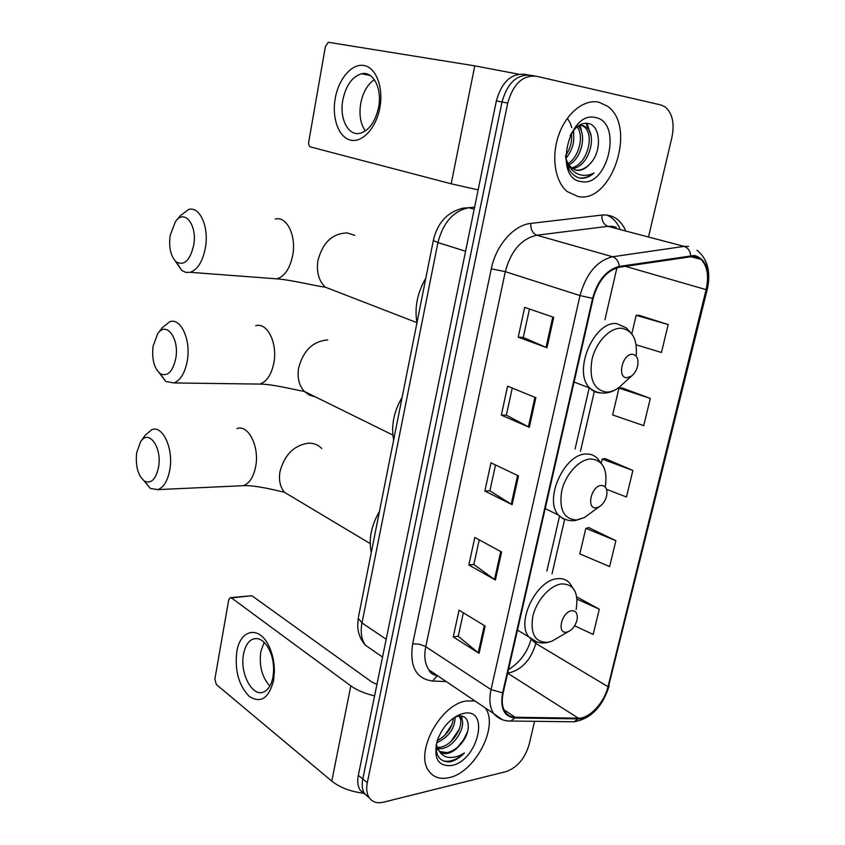 <?xml version="1.0" encoding="UTF-8"?>
<svg xmlns="http://www.w3.org/2000/svg" width="845" height="845" viewBox="0 0 845 845"><rect width="100%" height="100%" fill="white"/><g stroke="black" fill="none" stroke-linecap="round" stroke-linejoin="round"><path stroke-width="1.27" d="M528.442 74.941L524.692 74.328C511.119 73.209 501.676 82.071 496.353 100.925L358.322 775.34C357.171 781.319 357.752 786.22 360.076 790.033L364.945 794.321M530.417 75.258C516.844 74.138 507.37 83.053 502.014 101.981L362.801 778.974C361.628 784.973 362.209 789.885 364.533 793.708L369.423 797.997L364.533 793.708C362.209 789.885 361.628 784.973 362.801 778.974L502.014 101.981C507.37 83.053 516.844 74.138 530.417 75.258L534.22 75.87M598.925 102.224C584.275 98.812 566.446 113.029 558.798 134.788C551.035 156.494 554.901 181.39 567.048 191.466L578.012 196.547C611.822 203.93 637.384 126.412 607.365 106.164L598.925 102.224C584.275 98.812 566.446 113.029 558.798 134.788C551.035 156.494 554.901 181.39 567.048 191.466L578.012 196.547C611.822 203.93 637.384 126.412 607.365 106.164L598.925 102.224M466.176 700.991C440.319 704.424 414.409 752.81 428.827 770.989C433.496 777.432 440.277 779.65 449.181 777.632C475.196 772.467 499.173 726.003 485.252 707.899C499.173 726.003 475.196 772.467 449.181 777.632C440.277 779.65 433.496 777.432 428.827 770.989C414.409 752.81 440.319 704.424 466.176 700.991L474.922 700.938L466.176 700.991M694.231 256.257L701.065 259.415C707.392 266.069 709.082 276.146 706.124 289.645L607.988 686.689C604.333 702.67 589.366 718.725 578.36 718.187L515.112 717.257C510.929 717.162 507.644 715.43 505.268 712.081C502.141 707.297 501.444 700.854 503.187 692.742L593.158 298.412C598.133 280.815 606.826 270.421 619.258 267.242L694.231 256.257M694.421 255.465L619.353 266.407C606.604 269.661 597.69 280.318 592.588 298.37L502.617 692.847C500.008 708.342 504.085 716.718 514.858 717.986L578.117 718.873C589.398 719.422 604.724 702.955 608.474 686.584L706.61 289.687C710.244 270.347 706.177 258.94 694.421 255.465M615.878 540.684L585.838 528.347L579.807 553.887L609.615 566.572L615.878 540.684L588.859 527.671M636.116 344.792L661.445 352.492L668.205 324.564L639.126 315.333M650.323 398.439L618.973 388.108L612.636 414.937L643.732 425.658L650.323 398.439L621.952 387.876M606.541 489.318L626.462 496.997L632.884 470.454L605.2 458.634M648.759 235.882L671.965 137.175C674.69 123.328 672.43 113.251 665.184 106.924L660.864 104.949L536.205 76.198C522.622 75.078 513.126 84.035 507.729 103.048L367.311 782.639C366.138 788.649 366.709 793.571 369.022 797.405C372.191 802.074 376.997 803.669 383.45 802.201L506.144 771.591C517.224 767.545 524.872 758.567 529.097 744.656L534.589 721.313M479.083 653.343L453.247 636.95L459.046 610.164L485.146 626.071L479.083 653.343L478.259 652.752L484.291 625.553M529.297 427.295L501.328 415.138L507.613 386.144L535.867 397.72L529.297 427.295L528.4 426.862L534.948 397.34M546.968 347.749L518.228 337.166L524.682 307.379L553.728 317.34L546.968 347.749L546.039 347.379L552.778 317.012M495.381 580.008L468.848 564.946L474.805 537.462L501.603 552.007L495.381 580.008L494.526 579.469L500.726 551.531M512.112 504.687L484.872 491.04L490.987 462.806L518.503 475.915L512.112 504.687L511.225 504.201L517.605 475.481M574.611 625.796L593.179 634.447L599.295 609.192L576.734 596.876M484.872 491.04L489.91 490.755M495.519 464.972L489.889 490.829L511.225 504.201M468.848 564.946L473.876 564.418M479.221 539.86L473.855 564.513L494.526 579.469M518.228 337.166L523.287 337.408M529.466 309.016L523.277 337.451L546.039 347.379M501.328 415.138L506.377 415.106M512.26 388.056L506.356 415.17L528.4 426.862M453.247 636.95L458.254 636.19M463.345 612.783L458.233 636.296L478.259 652.752M632.884 470.454L602.2 459.099L605.506 458.592M601.323 462.796L602.2 459.099M618.973 388.108L622.258 387.855M668.205 324.564L636.169 315.322L639.433 315.333M631.796 333.828L636.169 315.322M585.838 528.347L589.166 527.597M599.295 609.192L576.998 599.137M573.66 133.975L573.723 130.13M565.611 155.427C566.404 167.31 570.766 174.778 578.698 177.83L579.797 178.063C584.655 178.76 589.409 177.08 594.046 173.014C588.553 175.728 583.23 176.077 578.075 174.091C573.734 172.253 570.375 168.725 567.998 163.486L571.579 168.028L576.438 170.278C580.916 170.891 585.162 169.011 589.187 164.648C584.677 168.915 580.04 170.711 575.287 170.014M567.998 163.486L565.812 158.332M578.814 125.514L582.68 125.419L586.536 127.32C597.732 135.739 588.532 167.352 572.287 168.567M569.868 167.648L567.27 165.134M579.881 124.891L580.43 124.986M573.037 130.986C575.17 140.766 572.773 149.924 565.854 158.49M571.442 133.288C572.392 141.083 570.449 148.551 565.611 155.681M578.086 126.011C587.053 133.711 581.899 158.628 568.812 164.881M576.998 126.834C584.191 135.232 579.448 156.769 568.041 163.571M581.455 125.261L584.296 126.887C595.06 134.989 587.053 165.155 571.368 167.849M595.535 117.561C568.051 110.156 553.179 179.045 581.328 181.612C607.999 187.537 622.892 122.081 595.535 117.561M589.187 164.648C602.105 153.051 601.07 126.158 588.891 123.613C581.761 122.176 575.498 126.18 570.1 135.623M594.046 173.014C588.796 177.091 583.631 178.675 578.54 177.788M586.007 123.222L589.123 130.521M579.205 125.43L580.357 129.042M567.893 119.156L570.217 123.106M570.46 123.666L571.695 127.574M587.011 123.264L591.056 135.929M580.166 125.282L582.268 134.704M573.311 130.637L573.586 133.531M335.243 98.369C338.613 78.838 351.837 63.259 363.91 65.477C376.036 67.389 383.736 87.426 379.838 107.822C376.131 128.25 362.093 143.185 350.369 140.069C338.581 137.239 331.694 117.867 335.243 98.369M378.549 107.463C382.384 88.672 373.226 70.864 361.607 73.747C352.27 76.589 346.017 85.303 342.848 99.9C339.172 118.48 348.161 136.33 360.076 133.278C369.117 130.51 375.275 121.902 378.549 107.463M365.336 130.954C360.456 123.888 358.924 114.666 360.741 103.28C362.97 92.295 367.501 84.405 374.335 79.631M518.566 74.159L474.763 65.857L328.304 42.282L325.42 46.422L308.742 141.844C308.425 144.569 309.016 146.269 310.516 146.945L451.188 183.798L474.763 65.857M478.143 189.882L451.188 183.798M170.109 235.66C168.704 247.86 170.796 256.637 176.383 262.003C184.358 265.995 190.146 260.334 193.727 245.029C197.445 224.654 184.242 208.377 175.39 221.675L170.109 235.66M176.668 220.144L180.312 215.739L188.625 209.465C199.673 205.916 209.148 226.777 205.462 247.448C202.8 261.316 197.719 269.608 190.199 272.312L185.805 272.417L181.675 270.389L175.369 261.105M626.969 377.715L631.426 376.131C634.5 373.743 636.57 370.321 637.637 365.864C638.693 358.998 636.982 355.153 632.525 354.308C622.522 353.347 616.702 378.116 626.969 377.715M425.817 278.174C417.324 292.761 414.367 307.612 416.965 322.737M153.082 346.239C151.699 359.019 154.054 368.145 160.127 373.606C167.49 377.05 172.718 371.906 175.813 358.174C179.52 337.989 165.979 320.551 157.571 333.933L153.082 346.239M158.3 332.962L162.303 327.691L169.856 321.67C180.872 317.678 191.065 339.827 187.315 360.593C185.002 372.962 180.513 380.408 173.869 382.943L165.789 381.465L159.356 373.004M596.116 507.803L598.989 506.915C602.77 504.645 605.326 500.948 606.647 495.814C607.65 489.266 605.907 485.812 601.418 485.442C591.415 485.484 585.86 509.134 596.116 507.803M402.157 397.182C393.812 411.589 390.971 425.848 393.654 439.96M136.668 452.751C135.337 466.081 137.925 475.534 144.442 481.111C151.181 484.058 155.892 479.379 158.585 467.053C162.251 447.121 148.466 428.489 140.513 441.882L136.668 452.751M140.851 441.396L145.087 435.312L151.91 429.598C162.81 425.204 173.647 448.663 169.866 469.482C167.838 480.53 163.877 487.238 158.004 489.604L150.442 488.494L143.999 480.805M566.625 632.134L568.083 631.733C572.477 629.631 575.445 625.722 577.019 620.008C577.98 613.776 576.205 610.692 571.695 610.745C561.693 611.717 556.38 634.32 566.625 632.134M379.437 511.457C371.24 525.685 368.515 539.385 371.272 552.556M236.801 651.77C240.202 628.775 259.89 625.163 269.407 647.133C272.766 654.632 274.424 662.829 274.393 671.712L273.548 680.669C268.784 698.382 260.704 703.642 249.307 696.438C238.818 685.622 234.646 670.74 236.801 651.77M272.967 677.172L273.643 670.043C273.674 662.976 272.343 656.459 269.671 650.481C264.918 641.006 259.373 637.193 253.046 639.021C248.272 641.059 245.103 646.098 243.54 654.114C239.579 672.937 252.211 697.315 263.64 691.992C268.256 689.964 271.361 685.031 272.967 677.172M269.872 686.066C262.034 677.31 259.003 665.828 260.809 651.632L264.147 642.284M374.588 695.857C364.829 693.565 356.896 690.228 350.812 685.855L231.509 597.954L230.167 597.7L228.657 600.13L214.862 679.095L216.341 684.534L331.768 781.107L350.812 685.855M364.005 793.275C350.77 791.691 340.028 787.635 331.768 781.107M230.759 597.637L251.884 595.714L372.043 682.19L376.944 684.387M459.331 716.085L461.043 717.817C467.084 725.39 454.747 747.202 441.47 748.649L437.457 748.659M458.909 716.127L459.215 716.549C465.268 724.112 452.941 745.892 439.675 747.329L436.918 747.476M436.157 744.804C435.745 756.264 440.203 761.958 449.54 761.905L450.628 761.683C455.413 760.489 460.018 757.574 464.423 752.948C459.268 756.243 454.198 757.733 449.223 757.437C445.03 757.067 441.745 755.018 439.379 751.3C441.544 753.423 444.375 754.11 447.882 753.349C452.297 752.24 456.395 749.367 460.176 744.741C455.951 749.166 451.515 751.786 446.889 752.62L439.569 751.48M439.379 751.3L436.168 744.772M438.386 750.149L436.041 748.015M455.18 716.898C454.853 728.538 448.663 737.199 436.601 742.871M453.448 718.06C452.17 727.777 446.773 735.308 437.245 740.664M463.419 713.433L460.345 714.321C449.878 718.852 442.22 727.513 437.372 740.283C433.158 758.335 437.995 766.732 451.874 765.486C478.27 760.426 490.438 706.99 463.419 713.433M460.176 744.741C472.302 732.203 470.147 713.307 458.022 716.254L455.73 716.887L460.345 714.321M464.423 752.948C456.913 759.739 449.815 762.38 443.118 760.859M467.729 731.305L463.63 739.745L457.663 747.17M461.972 716.243L461.919 719.634M459.395 728.992L451.019 741.414M451.874 724.714L444.512 735.636M496.353 100.925L507.729 103.048M358.322 775.34L367.311 782.639M474.615 207.131L468.922 207.722L474.193 209.19M433.369 240.202L433.305 240.529C437.457 222.731 447.417 211.926 463.197 208.102L468.922 207.722C453.501 210.817 443.171 222.436 437.932 242.578L465.584 251.25M358.47 616.956L433.305 240.529L437.932 242.578L361.987 622.945L386.176 639.242M382.531 657.051L365.399 645.21C360.667 639.918 358.1 633.518 357.699 626.029L358.227 618.16L361.987 622.945C360.297 632.06 361.438 639.485 365.399 645.21L374.694 651.632M507.729 672.821L510.359 672.567C522.643 668.849 531.146 659.153 535.857 643.478L536.226 641.862M706.124 289.645L625.289 266.312M502.617 692.847L491.029 689.583L579.997 295.581C586.177 273.579 597.056 260.64 612.636 256.764L684.112 246.381L688.59 246.328M616.269 227.358L612.382 226.344L607.904 226.333L536.85 235.216C521.449 238.681 510.929 250.828 505.299 271.667L425.743 646.678C423.852 656.29 424.898 664.012 428.89 669.863L438.164 676.116M690.756 255.539C690.059 250.712 687.841 247.659 684.112 246.381L607.904 226.333C603.7 224.654 601.703 220.894 601.894 215.074C612.329 214.26 620.114 219.14 625.258 229.713M606.858 215.042C612.382 217.408 616.67 221.823 619.702 228.256M446.234 681.566L432.513 681.017C416.015 678.778 409.402 666.367 412.666 643.805L491.294 268.805L505.299 271.667L579.997 295.581L592.588 298.37M502.152 719.613L493.66 713.581C489.773 707.635 488.896 699.639 491.029 689.583L425.024 646.245L419.426 644.196L412.666 643.805M514.858 717.986L510.75 721.038L507.824 720.943M491.294 268.805C495.909 245.377 513.855 224.96 530.766 223.407C530.649 229.491 532.677 233.421 536.85 235.216L612.636 256.764C616.364 258.126 618.603 261.348 619.353 266.407M578.117 718.873L574.061 721.778L571.368 721.746M608.474 686.584L707.202 289.592M696.988 250.215C707.624 258.929 711.046 271.995 707.254 289.412L706.61 289.687M530.766 223.407L601.894 215.074M437.625 675.757L437.594 675.757C432.957 674.965 430.063 673 428.89 669.863L493.66 713.581C498.286 718.715 503.979 721.197 510.75 721.038L574.061 721.778C590.708 718.958 602.422 706.99 609.182 685.897M437.203 675.863L432.513 681.017M515.112 717.257L504.021 709.863M578.36 718.187L507.644 673.222M607.988 686.689L535.857 643.478L531.727 639.76M552.017 573.839L564.64 519.443M580.473 451.241L594.352 391.446M431.446 671.585L430.644 672.514M337.947 292.064L325.272 287.152C318.702 280.677 316.262 271.794 317.952 260.503C322.769 242.399 332.581 233.209 347.39 232.945L354.763 235.375M270.537 278.375L276.875 278.861C284.68 276.336 289.962 268.488 292.719 255.327C296.542 235.713 286.73 215.802 275.269 219.056M636.158 356.146C637.531 339.595 632.63 330.3 621.466 328.261C609.932 327.406 595.873 342.193 591.965 359.611C588.976 379.173 593.824 390.01 606.52 392.112C610.534 392.112 614.59 390.643 618.688 387.707L624.159 382.732M600.7 392.914L600.7 392.914C596.475 392.84 592.852 391.235 589.831 388.098C594.204 391.657 599.116 393.305 604.587 393.062C609.498 392.767 614.209 390.981 618.688 387.707L631.426 376.131M632.187 334.451L626.462 327.976L616.861 323.646C593.919 320.361 572.255 372.201 589.831 388.098L574.082 382.014M254.334 384.01L259.869 384.084C266.788 381.676 271.456 374.588 273.864 362.832C277.751 343.081 267.189 321.977 255.729 325.726M315.227 396.801L309.344 395.09L304.358 391.446C299.014 385.563 297.102 377.757 298.612 368.029C303.302 350.485 312.999 341.126 327.702 339.954M605.263 487.005C607.819 469.566 603.013 460.219 590.856 458.972C579.311 459.236 565.432 474.341 561.703 490.966C558.904 509.514 563.858 519.189 576.565 519.992L584.413 517.541L591.299 512.524M603.319 466.25L597.732 458.772C594.743 455.508 590.982 453.934 586.441 454.04C564.682 453.121 543.419 499.733 558.556 515.133L562.823 518.64L568.009 520.214M293.532 497.716L284.469 492.297C280.117 486.995 278.618 480.118 279.97 471.69C284.533 454.673 294.113 445.167 308.71 443.16C313.96 443.118 318.311 444.903 321.755 448.515M238.607 485.907L243.328 485.695C249.455 483.414 253.563 477.013 255.686 466.482C259.626 446.656 248.367 424.327 237.012 428.521M576.142 609.467C578.783 592.567 573.935 584.043 561.587 583.927C550.063 585.215 536.353 600.584 532.794 616.47C530.174 634.067 535.223 642.675 547.919 642.295L551.922 641.175L559.284 636.876M575.329 591.901L569.995 583.525C566.858 579.744 562.654 578.138 557.373 578.698C536.607 579.765 515.83 622.216 528.885 636.94L536.871 642.01M251.884 595.714L231.509 597.954M360.076 790.033L369.022 797.405M701.065 259.415L689.974 256.436M546.873 571.062L559.548 516.211M575.096 448.896L589.071 388.415M604.946 319.695L616.945 267.749M508.458 669.641C519.812 662.522 527.354 652.403 531.082 639.264M584.296 126.887L586.536 127.32M361.607 73.747L370.268 75.543M176.383 262.003L181.675 270.389M416.944 322.663L325.272 287.152C317.414 286.402 290.807 279.779 276.875 278.861L190.199 272.312M160.127 373.606L165.789 381.465M392.872 435.059L304.358 391.446C295.666 389.978 272.481 384.074 259.869 384.084L173.869 382.943M598.989 506.915L584.413 517.541L575.392 520.552C569.012 521.302 563.393 519.495 558.556 515.133L545.205 508.574M144.442 481.111L150.442 488.494M370.173 543.588L284.469 492.297C274.752 489.952 254.831 485.051 243.328 485.695L158.004 489.604M568.083 631.733L551.922 641.175L547.349 642.559C540.198 643.89 534.051 642.01 528.885 636.94L517.467 630.127M269.671 650.481L269.407 647.133M273.643 670.043L274.393 671.712M253.046 639.021L256.817 638.503M459.215 716.549L461.043 717.817"/></g></svg>
